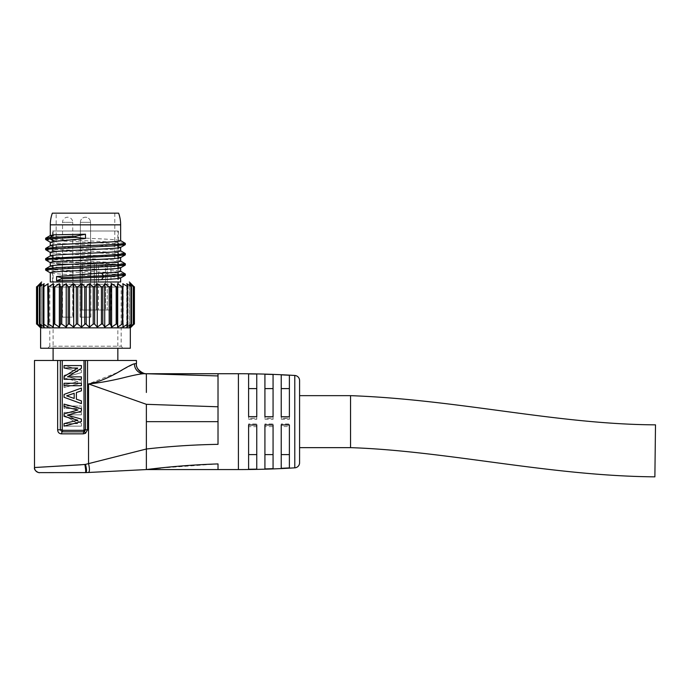 <?xml version="1.0" encoding="UTF-8"?>
<svg xmlns="http://www.w3.org/2000/svg" width="690" height="690" viewBox="0 0 690 690"><rect width="100%" height="100%" fill="white"/><g stroke="black" fill="none" stroke-linecap="round" stroke-linejoin="round"><path stroke-width="0.52" stroke-dasharray="3.45 2.59" d="M654.879 476.842L655.5 424.85M299.581 421.65L299.581 447.646L299.581 421.65M281.227 454.701L289.386 454.701L289.386 468.036A918.597 916.363 0 0 1 281.227 468.458L281.227 425.109L289.386 425.109L289.386 426.506A918.597 96.022 0 0 1 281.227 426.558L281.227 425.109M289.386 454.701L289.386 425.109M264.917 454.701L273.068 454.701L273.068 468.795A918.597 916.363 0 0 1 264.917 469.071L264.917 425.109L273.068 425.109L273.068 426.593A918.597 96.022 0 0 1 264.917 426.618L264.917 425.109M273.068 454.701L273.068 425.109M248.598 454.701L256.758 454.701L256.758 469.269A918.597 916.363 0 0 1 248.598 469.398L248.598 425.109L256.758 425.109L256.758 426.636A918.597 96.022 0 0 1 248.598 426.653L248.598 425.109M256.758 454.701L256.758 425.109M281.227 419.339L289.386 419.339L289.386 418.407A918.597 64.075 0 0 0 281.227 418.373L281.227 388.694L289.386 388.694L289.386 375.403A918.597 913.569 -0 0 0 281.227 374.989L281.227 388.694M289.386 419.339L289.386 388.694M264.917 419.339L273.068 419.339L273.068 418.356A918.597 64.075 0 0 0 264.917 418.33L264.917 388.694L273.068 388.694L273.068 374.644A918.597 913.569 -0 0 0 264.917 374.377L264.917 388.694M273.068 419.339L273.068 388.694M248.598 419.339L256.758 419.339L256.758 418.321A918.597 64.075 0 0 0 248.598 418.312L248.598 388.694L256.758 388.694L256.758 374.178A918.597 913.569 -0 0 0 248.598 374.049L248.598 388.694M256.758 419.339L256.758 388.694M281.227 423.962L281.227 424.919L281.227 423.962L289.386 423.962L289.386 424.893L289.386 423.962M264.917 423.962L264.917 424.962L264.917 423.962L273.068 423.962L273.068 424.945L273.068 423.962M248.598 423.962L248.598 424.988L248.598 423.962L256.758 423.962L256.758 424.98L256.758 423.962M281.227 418.183L281.227 416.743L281.227 418.183L289.386 418.183L289.386 416.786L289.386 418.183M264.917 418.183L264.917 416.682L264.917 418.183L273.068 418.183L273.068 416.708L273.068 418.183M248.598 418.183L248.598 416.648L248.598 418.183L256.758 418.183L256.758 416.656L256.758 418.183M281.227 426.558L281.227 468.458M289.386 426.506L289.386 468.036M264.917 426.618L264.917 469.071M273.068 426.593L273.068 468.795M248.598 426.653L248.598 469.398M256.758 426.636L256.758 469.269M281.227 374.989L281.227 418.373M289.386 375.403L289.386 418.407M264.917 374.377L264.917 418.33M273.068 374.644L273.068 418.356M248.598 374.049L248.598 418.312M256.758 374.178L256.758 418.321M281.227 468.312L281.227 454.607M289.386 454.607L289.386 467.898M264.917 468.924L264.917 454.607M273.068 454.607L273.068 468.657M248.598 469.252L248.598 454.607M256.758 454.607L256.758 469.122M281.227 374.843L281.227 388.599M289.386 388.599L289.386 375.257M264.917 374.23L264.917 388.599M273.068 388.599L273.068 374.498M248.598 373.902L248.598 388.599M256.758 388.599L256.758 374.032M74.175 398.449L74.175 393.265L74.175 398.449L74.175 393.265L66.654 395.862L74.175 398.449L66.654 395.862L74.175 393.265M218.014 375.938L218.014 406.79L146.375 404.314L146.375 469.571M146.375 386.012L146.375 392.455M160.675 468.07L218.014 463.922L218.014 469.571M218.014 406.79L218.014 444.343C194.028 444.731 170.145 446.292 146.375 449.009L88.536 463.628C89.769 468.803 89.743 471.753 88.449 472.477L87.82 472.512M109.175 471.434L105.061 471.641M89.381 472.426L85.888 472.607L86.509 470.356M145.15 373.73L143.908 373.73C140.493 373.825 133.593 375.188 123.191 377.827C110.892 380.811 98.04 383.14 88.536 383.925L118.318 372.177M145.34 373.73L144.814 373.73M39.597 472.624L86.75 472.564M81.403 419.089L81.403 421.547L64.067 426.135L81.403 426.135L81.403 423.419L67.594 414.863L81.403 414.863L81.403 412.404L81.403 414.863L67.594 414.863L81.403 423.419L81.403 426.135L64.067 426.135L64.067 423.677L77.711 423.677L64.067 415.121L64.067 412.404L81.403 412.404L64.067 412.404L64.067 415.121L77.711 423.677L64.067 423.677L64.067 426.135L64.067 423.582L77.832 420.227M81.403 408.454L64.067 408.454L64.067 405.996L81.403 405.996L64.067 405.996L64.067 408.454L81.403 408.454L81.403 405.996L81.403 408.454M81.403 400.89L81.403 403.624L64.067 397.293L81.403 403.624L81.403 400.89L76.383 399.182L76.383 392.532L81.403 390.825L81.403 388.082L64.067 394.413L64.067 397.293L64.067 394.413L64.067 397.293L81.403 403.624L81.403 400.89L76.383 399.182L76.383 392.532L81.403 390.825L81.403 388.082L81.403 390.825M64.067 377.81L77.979 381.734L64.067 385.003L64.067 387.59L81.403 383.002L64.067 387.59L64.067 385.003L77.979 381.734L64.067 377.81L64.067 375.351L77.832 371.479L64.067 368.132L64.067 365.579L81.403 365.579L81.403 368.296L67.594 376.844L81.403 376.844L81.403 379.31L64.067 379.31L64.067 376.585L77.711 368.037L64.067 368.037L64.067 365.579L81.403 370.168L64.067 365.579L64.067 368.132L77.832 371.479L64.067 375.351L64.067 377.81M81.403 372.626L81.403 370.168L81.403 372.626L67.335 376.542L81.403 380.544L81.403 383.002L81.403 380.544L67.335 376.542L81.403 372.626M85.457 360.473L57.641 360.473L57.641 429.801C57.805 432.251 59.029 433.596 61.306 433.846L83.378 433.846L83.447 431.828L84.456 431.552L85.457 429.81L85.457 360.473L136.456 360.473M83.378 433.846L85.474 433.303L87.561 429.81L83.999 429.81L83.999 360.473M146.375 404.314L88.536 383.925L88.536 463.628L81.187 464.793M144.417 373.54A10.169 10.117 -96 0 1 136.249 363.561L134.395 363.811L122.13 370.013M67.335 415.173L81.403 411.171L81.403 408.713M64.067 406.712L64.067 404.124M64.067 416.363L64.067 413.897L77.979 409.981M77.59 389.479L64.067 394.413M81.403 385.719L81.403 383.261L64.067 383.261L64.067 385.719L81.403 385.719M61.306 433.846L62.135 431.828L83.447 431.828L83.999 429.81M67.249 472.624L85.491 472.624L85.672 471.822M85.689 470.571L85.655 469.769M57.65 429.801L60.332 429.81L62.135 431.828L62.756 430.319L83.499 430.319M62.255 360.473L62.255 429.81L60.332 429.81L60.332 360.473M62.255 429.81L62.756 430.319M76.383 399.182L76.383 392.532M57.641 360.473L34.5 360.473M53.104 360.473L117.843 360.473L53.104 360.473M117.843 244.398L117.843 230.995L53.104 230.995L53.104 247.477M53.104 248.693L53.104 257.663M53.104 258.888L53.104 267.867M53.104 269.083L53.104 348.243M117.843 245.614L117.843 254.593M117.843 255.809L117.843 264.788M117.843 266.012L117.843 274.982M117.843 276.207L117.843 348.243M117.843 230.995L53.104 230.995M85.474 264.132L90.83 264.132L85.474 264.132M85.474 317.167L90.83 317.167L85.474 317.167M67.637 264.132L62.281 264.132L67.637 264.132M67.637 317.167L62.281 317.167L67.637 317.167M52.595 230.995L118.352 230.995L52.595 230.995L52.595 247.512M118.352 230.995L118.352 244.355M118.352 245.58L118.352 254.558M118.352 255.774L118.352 264.753M118.352 265.969L118.352 274.948M118.352 276.164L118.352 284.271L52.595 284.271L118.352 284.271L121.164 287.075L49.792 287.075L121.164 287.075L121.164 346.207L49.792 346.207L49.792 287.075L52.595 284.271L52.595 269.117M52.595 248.728L52.595 257.706M52.595 258.923L52.595 267.901M47.757 348.243L49.792 346.207L121.164 346.207L123.2 348.243L47.757 348.243L123.2 348.243M40.615 348.243L130.332 348.243M40.615 327.853L130.332 327.853M53.259 283.694L53.259 327.146L48.679 324.067L48.679 286.781L47.757 286.781L47.757 324.067L48.679 324.067L47.757 324.067L48.153 283.694L48.153 327.146L42.996 324.067L44.186 327.146L44.186 283.694L44.186 327.146L39.528 324.067L41.469 327.146L41.469 283.694L41.469 327.146L37.45 324.067L40.089 327.146L40.089 283.694L40.089 327.146L36.837 324.067L36.837 286.781L40.089 283.694L37.45 286.781L41.469 283.694L39.528 286.781L44.186 283.694L42.996 286.781L48.153 283.694L47.757 286.781L48.679 286.781L53.259 283.694L53.656 286.781L54.76 286.781L59.34 283.694L60.53 286.781L61.781 286.781L66.223 283.694L68.163 286.781L69.517 286.781L73.683 283.694L76.323 286.781L77.737 286.781L81.506 283.694L85.474 287.075L89.45 283.694L93.21 286.781L94.633 286.781L97.273 283.694L101.439 286.781L102.793 286.781L104.733 283.694L109.175 286.781L110.417 286.781L111.608 283.694L116.187 286.781L117.291 286.781L117.697 283.694L122.277 286.781L123.2 286.781L122.803 283.694L122.803 287.049M122.803 323.8L122.803 327.146L127.236 324.067L127.961 324.067L126.77 327.146L130.936 324.067L131.428 324.067L129.487 327.146L133.498 324.067L130.867 327.146L134.119 324.067L134.119 286.781L130.867 283.694L130.867 327.146L130.867 283.694L133.498 286.781L129.487 283.694L129.487 327.146L129.487 283.694L131.428 286.781L126.77 283.694L126.77 327.146L126.77 283.694L127.961 286.781L122.803 283.694L122.803 327.146L123.2 286.781L123.2 324.067L122.277 324.067L122.277 286.781M120.647 267.763L120.647 267.703C122.768 266.004 48.188 264.305 50.301 262.605L50.301 262.666M50.422 266.038L50.301 266.168C48.188 267.867 122.768 269.566 120.647 271.265L120.647 271.204M120.647 257.568L120.647 257.508C122.768 255.809 48.188 254.11 50.301 252.411L50.301 252.471M120.647 247.374L120.647 247.313C122.768 245.606 48.188 243.906 50.301 242.207L50.301 242.276M50.422 245.649L50.301 245.778C48.188 247.477 122.768 249.176 120.647 250.875L120.647 250.815M105.484 264.132L98.437 264.132L110.961 264.132L105.484 264.132L105.484 310.008L98.437 310.008L107.217 310.008L105.484 310.008L105.484 264.132M107.217 310.008L110.961 310.008L107.217 310.008L107.217 264.132L107.217 310.008M96.402 310.008L98.437 310.008L96.402 310.008L96.402 264.132L96.402 310.008L80.083 310.008L96.402 310.008L96.402 264.132L80.083 264.132L80.083 310.008L80.083 264.132L96.402 264.132L96.402 310.008M98.437 264.132L96.402 264.132L98.437 264.132L98.437 310.008L98.437 264.132M114.79 213.158L114.79 262.605L56.166 262.605L114.79 262.605A1.527 1.527 0 0 1 113.255 264.132L57.693 264.132A1.527 1.527 0 0 1 56.166 262.605L56.166 213.158L114.79 213.158L56.166 213.158M57.693 264.132L113.255 264.132M118.611 213.158L52.345 213.158M50.422 235.454L50.301 235.583C48.188 237.282 122.768 238.982 120.647 240.681L120.647 240.62M48.421 238.895L114.79 242.181L125.218 243.268M48.421 249.09L116.515 252.488L125.218 253.472M48.421 259.285L114.782 262.571L125.226 263.658M48.429 269.48L114.782 272.766L125.201 273.861M45.721 239.628L56.157 240.715L122.527 243.993M45.721 249.815L56.149 250.91L122.527 254.187M45.721 260.018L56.149 261.105L122.527 264.382M45.721 270.213L56.166 271.299L122.535 274.586M120.647 281.977L50.301 281.977L120.647 281.977M120.534 278.027L120.647 277.897C122.768 276.198 48.188 274.499 50.301 272.8L50.301 272.861M50.301 255.973C48.188 257.672 122.768 259.371 120.647 261.07L120.647 261.01M117.697 283.694L117.697 327.146L122.277 324.067M111.608 283.694L111.608 327.146L116.187 324.067L117.291 324.067L117.697 327.146M104.733 283.694L104.733 327.146L109.175 324.067L110.417 324.067L111.608 327.146M97.273 283.694L97.273 327.146L101.439 324.067L102.793 324.067L104.733 327.146M89.45 283.694L89.45 327.146L93.21 324.067L94.633 324.067L97.273 327.146M81.506 283.694L81.506 327.146L85.474 323.774L89.45 327.146M73.683 283.694L73.683 327.146L76.323 324.067L77.737 324.067L81.506 327.146M66.223 283.694L66.223 327.146L68.163 324.067L69.517 324.067L73.683 327.146M59.34 283.694L59.34 327.146L60.53 324.067L61.781 324.067L66.223 327.146M53.259 327.146L53.656 324.067L54.76 324.067L59.34 327.146M62.54 317.167L72.735 317.167L62.54 317.167L62.54 222.327L72.735 222.327A5.097 5.097 0 0 0 67.637 217.229A5.097 5.097 0 0 0 62.54 222.327L72.735 222.327L72.735 317.167M80.376 317.167L90.571 317.167L80.376 317.167L80.376 222.327L90.571 222.327A5.097 5.097 0 0 0 85.474 217.229A5.097 5.097 0 0 0 80.376 222.327L90.571 222.327L90.571 317.167L80.376 317.167L90.571 317.167L90.571 222.327A5.097 5.097 0 0 0 85.474 217.229A5.097 5.097 0 0 0 80.376 222.327L90.571 222.327L80.376 222.327L80.376 317.167M350.555 395.655L350.555 447.646M294.794 375.464L294.794 467.837M238.404 373.73L238.404 469.571M146.375 421.65L218.014 421.65M85.474 433.303L84.456 431.552M143.132 373.695A9.91 9.41 -95.7 0 1 134.395 363.811M87.561 429.81L87.561 360.473M127.961 324.067L127.961 286.781L127.961 324.067M131.428 324.067L131.428 286.781L131.428 324.067M133.498 324.067L133.498 286.781L133.498 324.067M82.127 264.132L82.127 310.008L82.127 264.132M94.358 310.008L94.358 264.132L94.358 310.008M120.647 224.837L50.301 224.837M37.45 324.067L37.45 286.781L37.45 324.067M39.528 324.067L39.528 286.781L39.528 324.067M133.248 324.067L133.248 286.781M130.936 324.067L130.936 286.781M127.236 324.067L127.236 286.781M117.291 324.067L117.291 286.781M116.187 324.067L116.187 286.781M110.417 324.067L110.417 286.781M109.175 324.067L109.175 286.781M102.793 324.067L102.793 286.781M101.439 324.067L101.439 286.781M94.633 324.067L94.633 286.781M93.21 324.067L93.21 286.781M86.198 324.067L86.198 286.781M84.758 324.067L84.758 286.781M77.737 324.067L77.737 286.781M76.323 324.067L76.323 286.781M69.517 324.067L69.517 286.781M68.163 324.067L68.163 286.781M61.781 324.067L61.781 286.781M60.53 324.067L60.53 286.781M54.76 324.067L54.76 286.781M53.656 324.067L53.656 286.781M43.712 324.067L43.712 286.781M42.996 324.067L42.996 286.781M40.02 324.067L40.02 286.781M37.7 324.067L37.7 286.781M90.83 317.167L90.83 264.132L90.83 317.167M80.126 317.167L80.126 264.132L80.126 317.167M72.985 317.167L72.985 264.132M62.281 317.167L62.281 264.132M110.961 310.008L110.961 264.132M133.688 286.781L133.688 324.067M131.523 286.781L131.523 324.067M39.425 286.781L39.425 324.067M37.269 286.781L37.269 324.067"/><path stroke-width="1.03" d="M655.5 424.85L654.879 476.842C549.559 475.971 446.542 450.837 350.555 447.646L350.555 395.655C458.781 399.605 556.08 424.315 655.5 424.85M299.581 447.646L299.581 380.552L299.581 462.749L299.581 447.646L350.555 447.646M281.227 424.919L281.227 454.607L289.386 454.607L289.386 424.893A918.597 64.075 180 0 1 281.227 424.919L281.227 468.312A918.597 913.569 180 0 0 289.386 467.898L289.386 424.893M264.917 424.962L264.917 454.607L273.068 454.607L273.068 424.945A918.597 64.075 180 0 1 264.917 424.962L264.917 468.924A918.597 913.569 180 0 0 273.068 468.657L273.068 424.945M248.598 424.988L248.598 454.607L256.758 454.607L256.758 424.98A918.597 64.075 180 0 1 248.598 424.988L248.598 469.252A918.597 913.569 180 0 0 256.758 469.122L256.758 424.98M289.386 416.786L289.386 388.599L281.227 388.599L281.227 416.743L281.227 374.843A918.597 916.363 180 0 1 289.386 375.257L289.386 416.786A918.597 96.022 180 0 0 281.227 416.743M273.068 416.708L273.068 388.599L264.917 388.599L264.917 416.682L264.917 374.23A918.597 916.363 180 0 1 273.068 374.498L273.068 416.708A918.597 96.022 180 0 0 264.917 416.682M256.758 416.656L256.758 388.599L248.598 388.599L248.598 416.648L248.598 373.902A918.597 916.363 180 0 1 256.758 374.032L256.758 416.656A918.597 96.022 180 0 0 248.598 416.648M85.655 469.769L84.922 464.508L34.5 467.527L34.5 360.473L136.456 360.473L136.456 363.561C135.024 369.84 145.28 374.817 146.651 373.73L218.014 373.73L218.014 375.938L218.014 373.73L238.404 373.73A918.597 918.597 0 0 1 294.794 375.464A5.097 5.097 0 0 1 299.581 380.552M67.249 472.624L85.482 472.607C85.922 472.176 85.741 469.476 84.922 464.508L88.536 463.628C89.76 468.734 89.726 471.684 88.449 472.477L146.375 469.571L238.404 469.571A918.597 918.597 0 0 0 294.794 467.837A5.097 5.097 180 0 0 299.581 462.749M74.175 393.265L66.654 395.853L74.175 393.265L74.175 398.449L66.654 395.853L74.175 398.449M129.28 470.425L146.375 469.571L146.375 449.009C170.145 446.292 194.028 444.731 218.014 444.343L218.014 375.938L146.375 373.73L146.375 386.012M146.375 392.455L146.375 373.73L218.014 375.938M218.014 469.571L218.014 463.922C194.028 464.715 170.145 466.595 146.375 469.571L160.675 468.07M105.061 471.641L89.381 472.426M145.15 373.73L143.908 373.73A9.91 9.41 84.3 0 1 134.395 363.811C132.428 364.139 126.986 366.977 118.068 372.324C108.52 377.749 97.221 382.631 88.536 383.925L146.375 404.314L146.375 449.009L88.536 463.628L88.536 383.925C97.825 383.166 110.478 380.897 123.01 377.87C133.498 375.205 140.467 373.825 143.908 373.73L145.34 373.73M134.395 363.811L136.249 363.561A10.169 10.117 84 0 0 146.237 373.73L146.237 373.73A10.169 10.117 -96 0 1 144.417 373.54M67.335 415.173L81.403 419.089L81.403 421.547L64.067 426.135L64.067 423.582L77.832 420.227L64.067 416.363L64.067 413.897L77.979 409.981L64.067 406.712L64.067 404.124L81.403 408.713L81.403 411.171L67.335 415.173L81.403 419.089M76.383 392.532L76.383 399.182L81.403 400.89L81.403 403.624L64.067 397.293L64.067 394.413L81.403 388.082L81.403 390.825L76.383 392.532L81.403 390.825M64.067 383.261L81.403 383.261L81.403 385.719L64.067 385.719L64.067 383.261M81.403 368.296L81.403 365.579L64.067 365.579L64.067 368.037L77.711 368.037L64.067 376.585L64.067 379.31L81.403 379.31L81.403 376.844L67.594 376.844L81.403 368.296M86.75 472.564L87.596 472.521M85.474 464.37C86.673 468.881 86.811 471.624 85.888 472.607L86.216 472.59M87.751 472.512L88.449 472.477L87.751 472.512M85.526 464.568L86.509 470.356M122.13 370.013L118.318 372.177M87.561 360.473L87.561 429.801L85.457 429.81L84.456 431.552L83.447 431.828L62.135 431.828L60.332 429.81L60.332 360.473M87.561 429.801L85.474 433.303L84.456 431.552M83.999 360.473L83.999 429.81L83.378 433.846L61.298 433.846L62.756 430.319L62.255 429.81L57.641 429.81L57.641 360.473M64.067 404.124L81.403 408.713M64.067 406.712L77.979 409.981M64.067 416.363L77.832 420.227M76.383 399.182L81.403 400.89M64.067 394.413L77.59 389.479M61.298 433.846C59.029 433.596 57.805 432.251 57.641 429.81M85.474 433.303L83.378 433.846M39.597 472.624A5.097 5.097 87.1 0 1 34.5 467.527L81.187 464.793M85.672 471.822L85.689 470.571M53.104 247.477L53.104 248.693M53.104 257.663L53.104 258.888M53.104 267.867L53.104 269.083M53.104 348.243L53.104 360.473M117.843 244.398L117.843 245.614M117.843 254.593L117.843 255.809M117.843 264.788L117.843 266.012M117.843 274.982L117.843 276.207M117.843 348.243L117.843 360.473M118.352 244.355L118.352 245.58M118.352 254.558L118.352 255.774M118.352 264.753L118.352 265.969M118.352 274.948L118.352 276.164M52.595 247.512L52.595 248.728M52.595 257.706L52.595 258.923M52.595 267.901L52.595 269.117M40.615 327.853L130.332 327.853L130.332 348.243L40.615 348.243L40.615 327.853L36.829 324.067L36.837 286.781L40.089 283.694L37.45 286.781L41.469 283.694L39.528 286.781L44.186 283.694L42.996 286.781L43.712 286.781L48.153 283.694L47.757 286.781L48.679 286.781L47.757 286.781L48.153 327.146L43.712 324.067L42.996 324.067L44.186 327.146L40.02 324.067L39.528 324.067L41.469 327.146L37.45 324.067L40.089 327.146L36.837 324.067M130.332 327.853L134.119 324.067L134.119 286.781L130.867 283.694L133.498 286.781L129.487 283.694L131.428 286.781L126.77 283.694L127.961 286.781L122.803 283.694L123.2 286.781L122.277 286.781L117.697 283.694L117.291 286.781L116.187 286.781L111.608 283.694L110.417 286.781L109.175 286.781L104.733 283.694L102.793 286.781L101.439 286.781L97.273 283.694L94.633 286.781L93.21 286.781L89.45 283.694L89.45 327.146L85.474 323.774L81.506 327.146L77.737 324.067L76.323 324.067L73.683 327.146L69.517 324.067L68.163 324.067L66.223 327.146L61.781 324.067L60.53 324.067L59.34 327.146L54.76 324.067L53.656 324.067L53.259 327.146L48.679 324.067L47.757 324.067L48.679 324.067L48.679 286.781L53.259 283.694L53.259 327.146M97.273 283.694L97.273 327.146L94.633 324.067L93.21 324.067L89.45 327.146M104.733 283.694L104.733 327.146L102.793 324.067L101.439 324.067L97.273 327.146M111.608 283.694L111.608 327.146L110.417 324.067L109.175 324.067L104.733 327.146M117.697 283.694L117.697 327.146L117.291 324.067L116.187 324.067L111.608 327.146M134.119 324.067L130.867 327.146L133.498 324.067L129.487 327.146L131.428 324.067L126.77 327.146L127.961 324.067L122.803 327.146L123.2 324.067L122.277 324.067L117.697 327.146M122.803 287.049L122.803 323.8M101.447 273.05C113.591 272.455 119.991 271.86 120.647 271.265L120.647 267.763M50.301 266.107L50.301 262.605C48.188 260.906 122.768 259.207 120.647 257.508M120.647 257.568L120.647 261.07C122.768 262.769 48.188 264.468 50.301 266.168M50.301 245.718L50.301 242.207L54.139 241.448L49.965 238.749L49.965 237.524L75.796 236.153L85.474 234.221L54.13 234.816L50.301 235.583M49.965 238.749L45.626 239.508L45.721 238.171L49.965 237.524L54.139 234.824M50.301 255.912L50.301 252.411C48.188 250.712 122.768 249.004 120.647 247.305M120.647 247.374L120.647 250.875C122.768 252.575 48.188 254.274 50.301 255.973M50.301 235.523L50.301 224.837A34.457 34.457 0 0 1 52.345 213.158L118.611 213.158A34.457 34.457 0 0 1 120.647 224.837L120.647 240.681C122.768 242.38 48.188 244.079 50.301 245.778M85.474 234.212L85.474 238.481L75.796 237.369L49.982 238.714M54.139 241.448L85.474 238.499M75.796 236.153L75.796 237.377M45.618 238.283L48.421 238.895M120.534 240.551L125.33 243.389L122.397 244.01L58.797 247.124L45.721 248.374L48.421 249.09M125.218 253.472L119.793 254.446L45.721 258.569L48.421 259.285M120.534 260.941L125.33 263.778L122.397 264.399L58.823 267.513L45.73 268.755L48.429 269.48M120.534 271.136L125.295 273.973L103.569 275.759M103.56 276.975L103.56 275.759L61.462 277.622L61.47 278.846L56.563 280.83L101.447 279.692L103.569 276.975L61.47 278.846M45.626 239.508L50.413 242.337M122.527 243.993L125.226 244.726L112.125 245.968L48.524 249.081L45.626 249.702L50.413 252.54M122.527 254.187L125.235 254.912L112.142 256.163L48.524 259.276L45.626 259.897L50.413 262.735M122.527 264.382L125.226 265.115L112.125 266.357L48.524 269.471L45.626 270.092L50.413 272.93M122.535 274.586L125.235 275.31L103.569 276.975M120.647 277.958L120.647 281.977L50.301 281.977L50.301 272.8C48.188 271.101 122.768 269.402 120.647 267.703M101.447 279.683C113.591 279.088 119.991 278.493 120.647 277.897M103.56 275.81L101.447 273.033L56.554 276.535L61.479 277.63M56.563 280.83L56.563 276.561M89.45 283.694L85.474 287.075L81.506 283.694L77.737 286.781L76.323 286.781L73.683 283.694L69.517 286.781L68.163 286.781L66.223 283.694L61.781 286.781L60.53 286.781L59.34 283.694L54.76 286.781L53.656 286.781L53.259 283.694M59.34 283.694L59.34 327.146M66.223 283.694L66.223 327.146M73.683 283.694L73.683 327.146M81.506 283.694L81.506 327.146M120.647 281.977L50.301 281.977M123.2 324.067L122.277 324.067L122.277 286.781L123.2 286.781M294.794 467.837L294.794 375.464M238.404 469.571L238.404 373.73M146.375 404.314L218.014 406.79M146.375 421.65L218.014 421.65M144.814 373.73L143.908 373.73A9.91 9.41 -95.7 0 1 143.132 373.695M83.999 429.81L85.457 429.81L85.457 360.473M83.499 430.319L62.756 430.319M62.255 429.81L62.255 360.473M93.21 324.067L93.21 286.781M94.633 324.067L94.633 286.781M101.439 324.067L101.439 286.781M102.793 324.067L102.793 286.781M109.175 324.067L109.175 286.781M110.417 324.067L110.417 286.781M116.187 324.067L116.187 286.781M117.291 324.067L117.291 286.781M127.236 324.067L127.236 286.781M130.936 324.067L130.936 286.781M133.248 324.067L133.248 286.781M50.301 224.837L120.647 224.837M37.7 324.067L37.7 286.781M40.02 324.067L40.02 286.781M42.996 324.067L42.996 286.781M43.712 324.067L43.712 286.781M53.656 324.067L53.656 286.781M54.76 324.067L54.76 286.781M60.53 324.067L60.53 286.781M61.781 324.067L61.781 286.781M68.163 324.067L68.163 286.781M69.517 324.067L69.517 286.781M76.323 324.067L76.323 286.781M77.737 324.067L77.737 286.781M84.758 324.067L84.758 286.781M86.198 324.067L86.198 286.781M350.555 395.655L299.581 395.655M96.591 472.064L109.175 471.434M96.557 472.072L129.358 470.425M34.5 467.527C33.62 470.727 39.399 473.28 39.597 472.624L86.319 472.581M131.523 286.781L131.523 324.067M133.688 286.781L133.688 324.067M125.33 275.189L125.33 273.973M125.33 264.995L125.33 263.778M125.33 254.8L125.33 253.584M125.33 244.605L125.33 243.389M45.626 270.092L45.626 268.876M45.626 259.897L45.626 258.681M45.626 249.694L45.626 248.486M120.534 267.832L125.226 265.115M120.543 257.637L125.235 254.912M120.534 247.443L125.226 244.726M125.235 275.31L120.543 278.027M50.413 266.038L45.73 268.755M45.721 238.171L50.413 235.454M45.721 248.365L50.413 245.649M125.218 253.463L120.543 250.746M45.721 258.56L50.413 255.843M37.269 286.781L37.269 324.067M39.425 286.781L39.425 324.067M41.633 281.977L36.829 286.781M129.315 281.977L134.119 286.781M134.412 286.781L134.412 324.067M36.535 286.781L36.535 324.067"/></g></svg>
